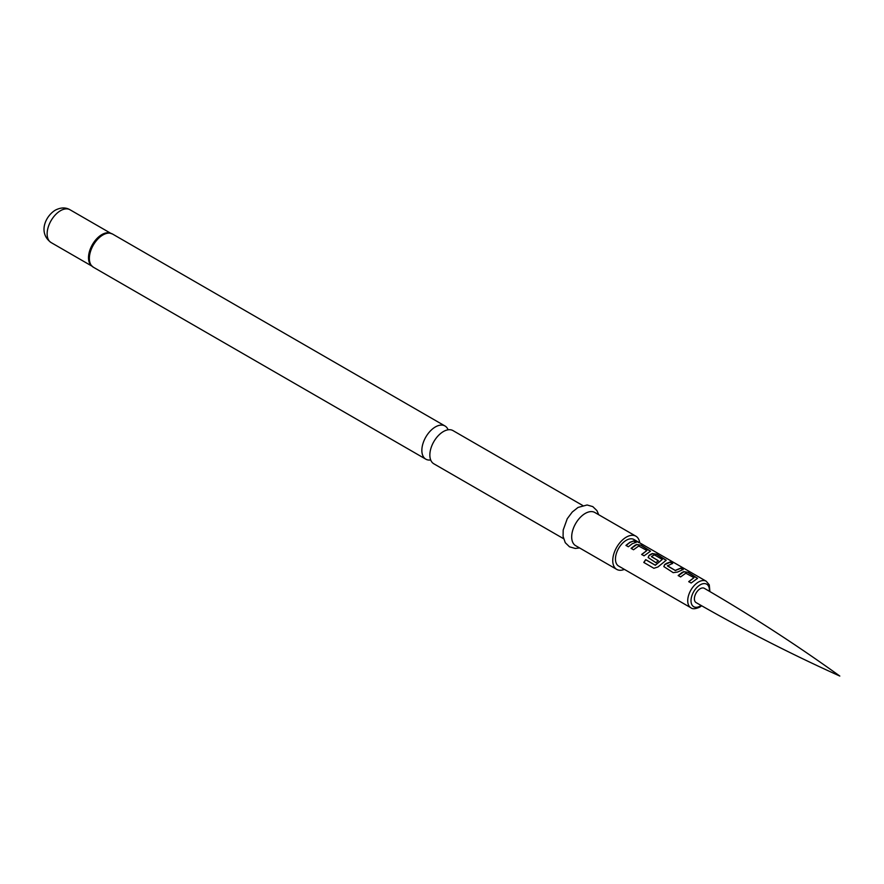 <?xml version="1.0" encoding="UTF-8"?>
<svg xmlns="http://www.w3.org/2000/svg" width="884" height="884" viewBox="0 0 884 884"><rect width="100%" height="100%" fill="white"/><g stroke="black" fill="none" stroke-linecap="round" stroke-linejoin="round"><path stroke-width="1.33" d="M638.535 542.157L636.104 541.538C635.066 540.489 635.872 540.699 638.535 542.157L639.287 542.643M636.027 541.748C634.977 540.71 635.773 540.909 638.414 542.356L638.745 542.544M690.901 607.783L618.634 566.058A15.326 8.851 -60 0 1 616.281 553.782A15.326 8.851 -60 0 1 626.303 540.268A15.326 8.851 -60 0 1 633.961 539.516L706.228 581.23A15.326 8.851 -60 0 0 698.559 581.992A15.326 8.851 -60 0 0 688.548 595.496A15.326 8.851 -60 0 0 690.901 607.783C692.492 609.231 695.443 609.021 699.719 607.142L701.686 605.794M629.839 542.323L633.706 540.909L636.115 542.301L632.259 543.715L628.369 546.776L625.96 545.384L629.839 542.323M634.988 545.284L636.657 544.478L641.099 545.185L650.502 551.174L644.06 555.837L641.651 554.445L646.878 550.533L638.756 546.003L633.519 549.76L631.099 548.356L634.988 545.284M650.679 554.345L652.348 553.539L656.79 554.246L666.204 560.224L657.95 566.976L653.906 568.29L643.773 562.434L645.696 559.638L655.243 565.163L662.304 559.439L654.503 554.931L652.834 555.594L651.453 556.699L658.315 560.666L655.972 562.721L648.149 557.517L648.978 555.483L650.679 554.345M666.37 563.406L670.227 562.003L672.636 563.395L667.409 565.915L675.21 570.423L680.768 568.092L683.177 569.484L677.63 572.025L673.188 572.655L663.84 566.578L664.669 564.544L666.37 563.406M682.061 572.467L683.741 571.65L688.172 572.357L697.575 578.346L691.133 583.02L688.724 581.628L693.962 577.705L685.829 573.175L680.592 576.932L678.183 575.539L682.061 572.467M636.104 541.538L635.452 540.875M651.442 556.489L658.337 560.843M641.707 554.588L646.878 550.533M643.884 562.511L645.773 559.76L655.331 565.274L662.304 559.439M688.78 581.771L693.962 577.705M667.398 565.705L675.21 570.423M639.718 542.831A19.161 11.061 120 0 0 635.883 536.19A19.161 11.061 120 0 0 626.303 537.14A19.161 11.061 120 0 0 613.783 554.025A19.161 11.061 120 0 0 616.723 569.384A19.161 11.061 120 0 0 624.38 569.384M635.883 536.19L594.821 512.488A19.161 11.061 120 0 0 585.241 513.438A19.161 11.061 120 0 0 572.721 530.323A19.161 11.061 120 0 0 575.661 545.682L616.723 569.384M563.539 538.676L433.823 463.791A19.161 11.061 -60 0 1 429.856 455.017A19.161 11.061 -60 0 1 432.298 444.652A19.161 11.061 -60 0 1 435.646 438.851A19.161 11.061 -60 0 1 443.403 431.547A19.161 11.061 -60 0 1 452.984 430.596L582.7 505.482M448.111 429.812A19.161 11.061 120 0 0 444.983 425.978A19.161 11.061 120 0 0 435.403 426.928A19.161 11.061 120 0 0 421.856 450.398A19.161 11.061 120 0 0 425.823 459.172A19.161 11.061 120 0 0 430.696 459.967M696.084 602.59A8.243 4.763 -60 0 1 694.824 595.993A8.243 4.763 -60 0 1 700.205 588.722A8.243 4.763 -60 0 1 704.327 588.324C750.991 615.408 796.141 644.646 839.8 676.05C790.782 653.95 742.88 629.463 696.084 602.59M626.016 545.527L629.839 542.511L633.706 540.909M633.64 541.118L636.06 542.511M631.165 548.5L636.635 544.677L641.099 545.185M641.033 545.395L650.458 551.273M648.171 557.583L649 555.66L652.326 553.738L656.724 554.456L666.149 560.334M663.862 566.644L664.669 564.544M675.232 570.589L680.713 568.301L683.122 569.694M664.702 564.721L670.171 562.213L672.58 563.605M678.238 575.683L683.708 571.86L688.172 572.357M688.117 572.578L697.531 578.456M709.355 591.252A13.006 7.514 120 0 0 700.205 584.832A13.006 7.514 120 0 0 691.012 600.766A13.006 7.514 120 0 0 700.205 606.07A13.006 7.514 120 0 0 701.134 605.485M111.064 233.409A19.05 10.995 120 0 0 109.45 233L112.5 234.017A19.161 11.061 120 0 0 102.92 234.967A19.161 11.061 120 0 0 90.4 251.852A19.161 11.061 120 0 0 93.339 267.211L425.823 459.172M109.45 233A19.05 10.995 120 0 0 102.4 234.768A19.05 10.995 120 0 0 90.654 249.509A19.05 10.995 120 0 0 90.93 265.078A19.05 10.995 120 0 0 92.091 266.272M110.389 233.177A18.929 10.928 120 0 0 101.892 234.569A18.929 10.928 120 0 0 89.792 250.404A18.929 10.928 120 0 0 91.549 265.808M51.062 242.536C37.968 232.978 45.283 216.248 55.294 210.171C60.764 207.364 65.659 207.221 69.991 209.751A18.929 10.928 120 0 0 60.521 210.679A18.929 10.928 120 0 0 48.156 227.365A18.929 10.928 120 0 0 51.062 242.536L91.792 266.051M579.572 547.936L575.241 548.445L569.528 546.831L565.274 542.699L563.086 536.444L563.174 530.068L567.241 518.742L572.279 512.013L578.048 507.438L587.109 504.985L592.799 506.62L596.932 510.62L598.733 514.753M90.93 265.078L93.339 267.211M112.5 234.017L444.983 425.978M69.991 209.751L110.721 233.266M709.896 591.573L709.277 584.821L706.228 581.23"/></g></svg>
